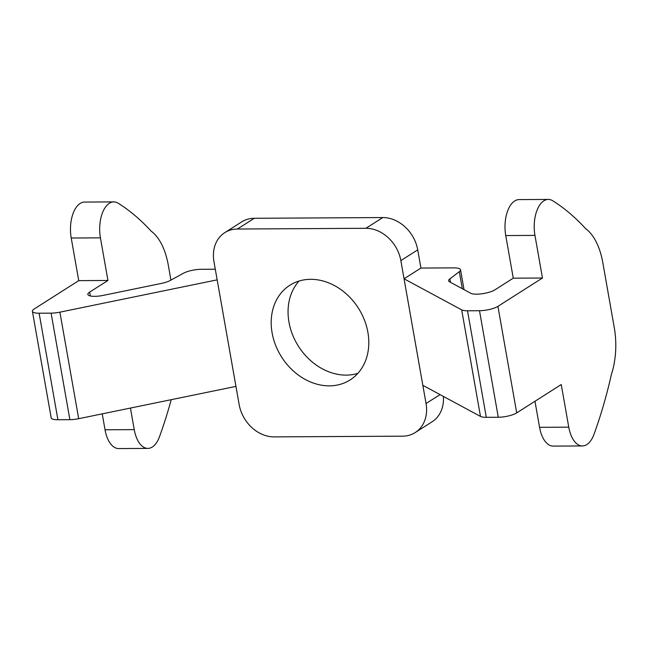 <?xml version="1.0" encoding="UTF-8"?>
<svg xmlns="http://www.w3.org/2000/svg" width="648" height="648" viewBox="0 0 648 648"><rect width="100%" height="100%" fill="white"/><g stroke="black" fill="none" stroke-linecap="round" stroke-linejoin="round"><path stroke-width="0.97" d="M299.044 281.046A56.101 45.514 -122.5 0 0 295.01 340.2A56.101 45.514 -122.5 0 0 346.259 375.119A56.101 45.514 -122.5 0 0 357.817 373.394M329.387 385.86A56.101 45.514 57.5 0 1 275.627 345.295A56.101 45.514 57.5 0 1 289.875 285.258A56.101 45.514 57.5 0 1 310.603 279.32A56.101 45.514 57.5 0 1 364.37 319.885A56.101 45.514 57.5 0 1 350.114 379.922A56.101 45.514 57.5 0 1 329.387 385.86M450.449 282.293L449.85 278.867A13.681 3.637 -10 0 0 448.627 280.778A13.681 3.637 -10 0 0 449.526 281.791L470.723 293.269A13.681 3.637 -10 0 0 482.266 293.722A13.681 3.637 -10 0 0 494.983 289.81L513.265 278.178L542.465 278.008L534.956 235.394A27.37 14.256 89.7 0 1 548.297 199.43A27.37 14.256 89.7 0 1 552.776 200.791A342.087 178.176 -90.3 0 1 585.735 228.728A54.732 28.512 -90.3 0 1 602.826 262.715L614.28 327.686A54.74 28.512 -90.3 0 1 611.42 374.374A342.719 178.5 -90.3 0 1 593.965 434.387A27.37 14.256 -90.3 0 1 582.422 445.937A27.37 14.256 -90.3 0 1 568.766 427.162L561.249 384.539L516.707 412.889L497.923 306.358A13.681 3.637 170 0 1 479.496 310.716L467.516 310.789A13.681 3.637 170 0 1 461.692 309.882L480.476 416.413A13.681 3.637 -10 0 0 486.3 417.32L498.28 417.247A13.681 3.637 -10 0 0 516.707 412.889M90.339 295.974L89.659 292.11A13.681 3.637 -10 0 0 87.861 294.419A13.681 3.637 -10 0 0 103.397 295.35L161.352 283.427A13.681 3.637 -10 0 0 170.294 280.454L183.408 273.262A13.681 3.637 170 0 1 201.155 269.301L215.282 269.22M89.659 292.11L107.941 280.471L100.424 237.857A27.37 14.256 -90.3 0 1 113.773 201.901A27.37 14.256 -90.3 0 1 118.252 203.253A342.087 178.176 -90.3 0 1 151.203 231.19A54.732 28.512 -90.3 0 1 168.302 265.186L170.934 280.106M171.218 399.686A342.719 178.5 -90.3 0 1 159.44 436.849A27.37 14.256 -90.3 0 1 147.89 448.4A27.37 14.256 -90.3 0 1 134.241 429.624L130.442 408.062M382.79 217.558L365.918 228.299A34.206 27.751 57.5 0 1 400.845 260.609L417.717 249.869A34.206 27.751 -122.5 0 0 382.79 217.558L254.299 218.287A34.206 27.751 -122.5 0 0 241.655 221.908L224.783 232.64A34.206 27.751 57.5 0 0 213.953 261.671L235.945 386.386L78.683 418.697L59.9 312.158A13.681 3.637 170 0 1 51.103 313.146L39.123 313.219A13.681 3.637 170 0 1 32.4 311.299A13.681 3.637 170 0 1 34.198 308.991L78.74 280.641L107.941 280.471M32.4 311.299L51.184 417.83A13.681 3.637 -10 0 0 57.915 419.75L69.887 419.677A13.681 3.637 -10 0 0 78.683 418.697M417.717 249.869L420.925 268.053L453.794 267.867A13.681 3.637 170 0 1 460.525 269.787A13.681 3.637 170 0 1 459.302 271.698L462.308 288.708M440.041 394.608L426.044 403.518A34.206 27.751 57.5 0 1 415.206 432.548L432.078 421.808A34.206 27.751 -122.5 0 0 443.37 396.406M426.044 403.518L404.052 278.794L420.925 268.053M400.845 260.609L404.052 278.794L461.692 309.882M497.923 306.358L542.465 278.008M449.85 278.867L459.302 271.698M415.206 432.548A34.206 27.751 57.5 0 1 402.57 436.169L274.08 436.89A34.206 27.751 57.5 0 1 239.153 404.579L235.945 386.386M365.918 228.299L237.427 229.028L254.299 218.287M224.783 232.64A34.206 27.751 57.5 0 1 237.427 229.028M59.9 312.158L217.153 279.855M113.773 201.901L84.564 202.063A27.37 14.256 89.7 0 0 71.223 238.019L78.74 280.641M102.23 413.853L105.041 429.794A27.37 14.256 89.7 0 0 118.689 448.57L147.898 448.4M480.476 416.413L422.836 385.325M548.297 199.43L519.097 199.6A27.37 14.256 89.7 0 0 505.748 235.556L513.265 278.178M534.973 401.266L539.565 427.324A27.37 14.256 89.7 0 0 553.222 446.099L582.422 445.937M51.103 313.146L69.887 419.677M57.915 419.75L39.123 313.219M486.3 417.32L467.516 310.789M479.496 310.716L498.28 417.247M505.748 235.556L534.956 235.394M568.766 427.162L539.565 427.324M134.241 429.624L105.041 429.794M71.223 238.019L100.424 237.857M460.525 269.787L464.025 289.64"/></g></svg>
